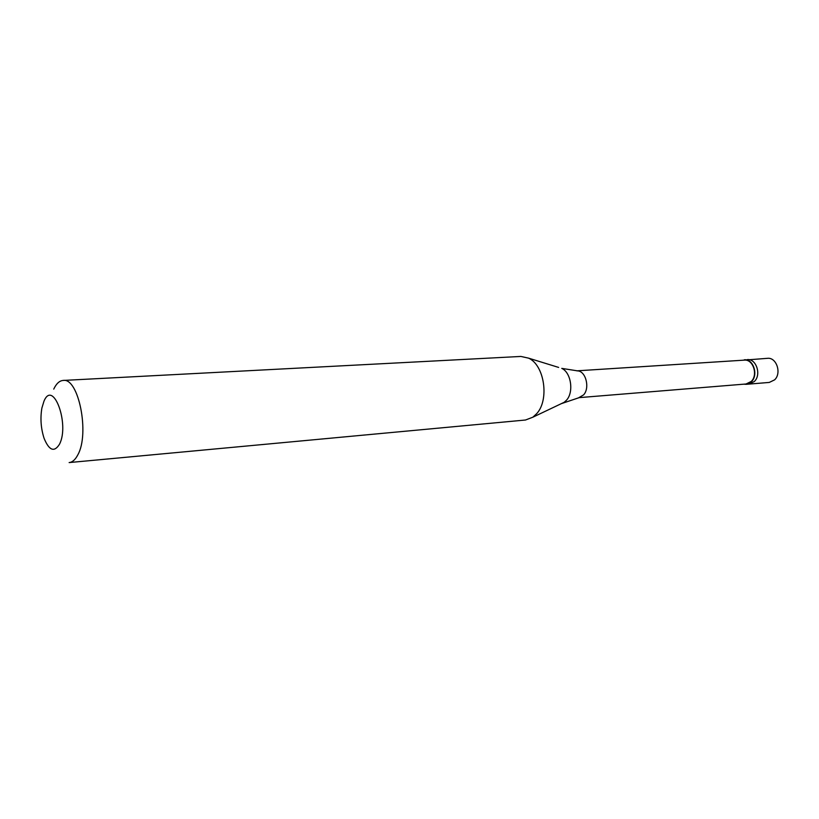<?xml version="1.0" encoding="UTF-8"?>
<svg xmlns="http://www.w3.org/2000/svg" width="819" height="819" viewBox="0 0 819 819"><rect width="100%" height="100%" fill="white"/><g stroke="black" fill="none" stroke-linecap="round" stroke-linejoin="round"><path stroke-width="1.23" d="M744.307 359.797C753.326 358.63 758.681 375.051 751.402 381.726L746.089 384.326L749.027 384.091L754.35 381.49C761.629 374.826 756.275 358.446 747.245 359.613C756.275 358.446 761.629 374.826 754.35 381.49L749.027 384.091L769.266 382.432L774.59 379.862C781.858 373.29 776.525 357.166 767.516 358.323L742.055 360.278M578.787 397.665L746.058 383.988L751.228 381.459C758.302 374.959 753.091 358.998 744.317 360.135L576.832 370.833M578.879 397.645L583.578 394.901C590.079 388.114 585.902 371.222 577.682 370.884L576.924 370.843M577.682 370.884L561.762 368.386C571.078 372.42 574.037 392.147 566.502 400.184L564.23 402.272L532.862 417.199L536.721 413.626C549.59 399.733 544.42 365.008 528.572 358.149L520.864 356.439L63.155 380.436C59.459 380.733 56.327 383.63 53.747 389.117M532.862 417.199L525.491 420.014L69.144 462.571C72.461 462.213 75.358 459.633 77.825 454.842C89.875 433.671 78.542 377.375 63.155 380.436M59.47 444.256C69.912 424.365 53.102 378.849 43.96 401.228L41.882 408.057C40.162 418.325 40.899 428.409 44.083 438.319C49.13 450.573 54.259 452.549 59.47 444.256M746.089 384.326L743.795 384.172M528.572 358.149L558.64 367.424M579.617 397.491L561.281 403.675"/></g></svg>
